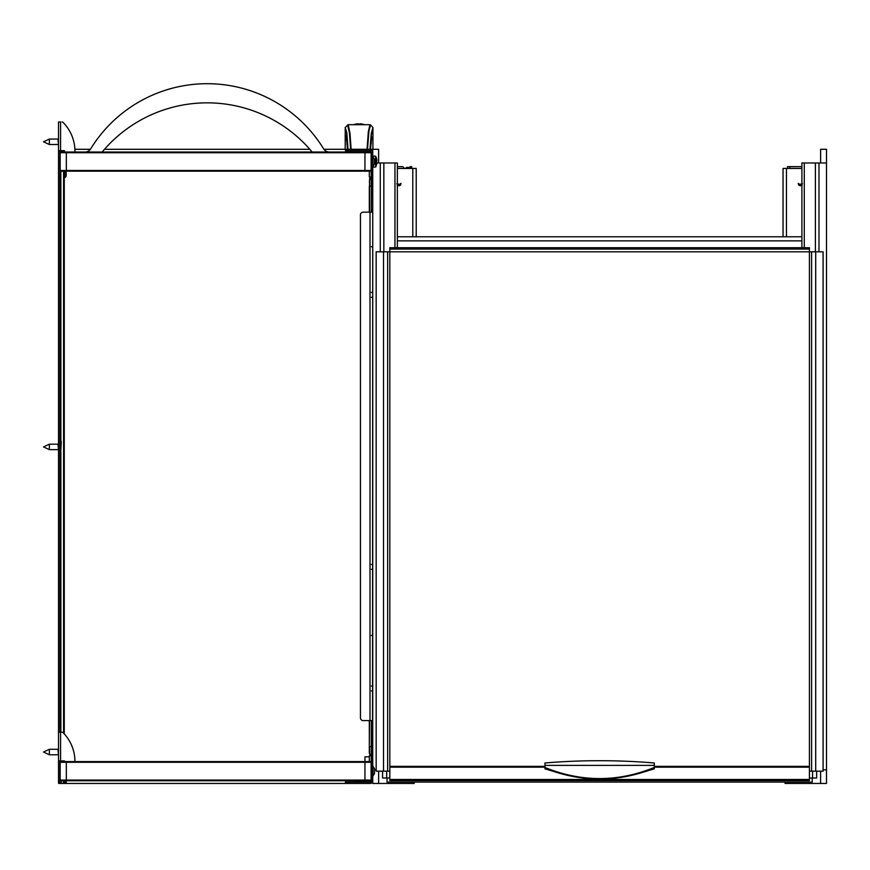 <?xml version="1.0" encoding="UTF-8"?>
<svg xmlns="http://www.w3.org/2000/svg" width="870" height="870" viewBox="0 0 870 870"><rect width="100%" height="100%" fill="white"/><g stroke="black" fill="none" stroke-linecap="round" stroke-linejoin="round"><path stroke-width="1.3" d="M801.901 168.443L783.033 168.443L783.033 236.77M397.351 168.443L416.208 168.443L416.208 236.77M801.901 236.77L397.351 236.77M816.658 771.168L816.658 777.997L812.221 777.997L812.221 782.097L387.03 782.097L387.03 777.997L382.582 777.997L382.582 771.168M410.129 167.442L410.129 166.67L411.695 166.67L411.695 168.443M397.351 166.627L402.266 166.627A1.37 1.37 0 0 1 403.539 167.475A1.37 1.37 180 0 0 404.8 168.334L405.137 168.334A1.37 1.37 180 0 0 406.421 167.442L411.695 167.453M400.994 183.396L399.504 184.353L396.807 183.766M400.896 183.766L400.526 185.136L399.134 185.723L397.177 185.136M410.129 166.67L411.695 166.67M787.546 168.443L787.546 166.638L801.901 166.627M802.434 183.766L799.747 184.353L798.247 183.396M802.075 185.136L800.106 185.723L798.714 185.136L798.355 183.766M376.166 251.811L376.166 771.168L376.166 251.811L389.825 251.811L389.825 780.64L809.415 780.64L809.415 767.166L654.294 767.166M654.294 766.372L809.415 766.372L809.415 251.811L389.825 251.811L389.825 249.081L809.415 249.081L809.415 251.811L823.085 251.811L823.085 771.168L809.415 771.168M376.166 771.168L389.825 771.168M389.825 249.081L389.825 247.711L809.415 247.711L809.415 249.081M389.825 767.166L544.957 767.166M389.825 766.372L544.957 766.372M809.415 766.372L809.415 767.166M544.957 763.262L544.957 768.808L556.713 772.408C570.916 776.801 585.271 779.031 599.8 779.096C614.231 778.987 628.488 776.758 642.593 772.386L654.294 768.808L654.294 763.262M820.627 162.973L820.627 149.303L826.5 149.303L826.5 769.798L823.085 769.798M785.088 782.097L785.088 783.468L820.627 783.468L820.627 771.168L820.627 783.468L826.5 783.468L826.5 769.798M826.5 162.973L804.282 162.973L804.282 247.711M815.397 162.973L815.397 251.811M804.282 162.973L801.901 162.973L801.901 247.711M818.985 162.973L818.985 251.811M378.624 771.168L378.624 783.468L372.741 783.468L372.741 740.359L371.381 740.359L371.381 758.314L372.741 758.314M370.598 149.303L378.624 149.303L378.624 162.973M372.741 149.303L372.741 721.284L372.556 720.599L370.011 720.599L370.011 212.171L363.181 212.171A2.73 2.73 0 0 0 360.441 214.912L360.441 717.87A2.73 2.73 0 0 0 363.181 720.599L370.011 720.599M376.819 162.973L397.351 162.973L397.351 247.711M394.958 247.711L394.958 162.973M383.844 251.811L383.844 162.973M374.524 769.798L376.166 769.798M380.266 251.811L380.266 162.973M378.624 783.468L414.153 783.468L414.153 782.097M66.327 780.738L370.424 780.738A0.685 0.685 0 0 0 371.109 780.053L371.109 762.283A0.685 0.685 0 0 0 370.424 761.598L60.856 761.598A0.685 0.685 0 0 0 60.171 762.283L60.171 780.053A0.685 0.685 0 0 0 60.856 780.738L66.327 780.738L66.327 762.283L60.171 762.283M371.381 177.121L369.326 176.98L369.326 171.172L364.954 171.172L370.424 171.172A0.685 0.685 0 0 0 371.109 170.487L371.109 152.718A0.685 0.685 0 0 0 370.424 152.043L60.856 152.043A0.685 0.685 0 0 0 60.171 152.718L60.171 170.487A0.685 0.685 0 0 0 60.856 171.172L66.327 171.172L66.327 152.718L60.171 152.718M370.424 171.172A0.685 0.685 0 0 0 371.109 170.487L364.954 170.487L364.954 171.172L66.327 171.172M64.271 761.467L64.271 760.913L64.271 761.467L64.271 760.913L64.271 761.467L60.171 761.467L60.171 760.913L60.171 761.467M60.171 171.314L60.171 441.993L60.171 171.314L60.171 441.993L60.171 171.314L64.271 171.314L64.271 733.921L64.271 171.314M60.171 451.834L60.171 732.214L60.171 451.834M354.503 782.097L354.634 780.738M354.634 781.967L363.66 782.097L363.519 780.738M370.435 755.791L369.326 752.8L369.326 746.569L369.326 752.8L370.435 755.791M369.326 182.102L370.435 176.98L369.587 178.818L369.587 212.171M369.587 178.818L369.326 212.171L369.326 186.202L371.251 186.202L371.251 176.98M372.741 562.944A1.501 1.501 180 0 1 371.381 564.445M372.741 570.731A1.501 1.501 -0 0 0 371.381 569.241M372.741 248.189A1.501 1.501 -0 0 0 371.381 246.688M371.24 176.98L371.109 169.465M372.741 290.971A1.501 1.501 180 0 1 371.381 292.461M372.741 298.758A1.501 1.501 -0 0 0 371.381 297.257M372.741 684.581A1.501 1.501 180 0 1 371.381 686.082M372.741 692.379A1.501 1.501 -0 0 0 371.381 690.878M371.381 755.649L369.326 755.791L369.326 761.598M371.24 755.823L371.109 763.305M372.741 634.012A1.501 1.501 180 0 1 371.381 635.513M372.741 723.155L371.381 723.155L371.381 721.284L372.741 721.284L372.741 740.359M371.381 721.284L371.251 746.569L369.587 746.569L369.587 753.953M372.741 192.411L371.381 192.411L371.283 212.171L371.381 186.202M371.381 192.411L371.381 152.043L370.435 152.043M66.185 783.468L64.826 783.468L64.826 780.738L66.185 780.738L66.185 783.468L345.412 783.468L345.412 782.097L370.011 782.097A1.37 1.37 0 0 0 371.381 780.738L371.381 758.314M371.381 723.155L371.381 740.359M369.326 720.599L369.326 746.569L369.326 720.599M372.741 721.969L371.381 721.969M371.381 211.486L372.741 211.486L372.556 720.599M372.556 212.171L370.011 212.171M371.381 210.812L372.741 210.812M323.934 149.303L345.412 149.303L345.412 150.673L370.011 150.673A1.37 1.37 0 0 1 371.381 152.043M345.412 149.303L370.011 149.303A2.73 2.73 0 0 1 372.741 152.043M369.641 782.097A2.73 2.73 0 0 0 370.011 780.738L371.381 780.738M64.826 783.468L58.671 783.468L58.671 782.782M64.826 171.172L64.826 175.272L64.271 175.272M66.185 171.172L66.185 175.272A2.73 2.73 0 0 1 64.271 177.882M74.885 149.303L90.382 149.303M104.476 149.303L309.829 149.303M60.041 732.214L60.041 451.693M60.041 442.123L60.041 179.372A1.37 1.37 0 0 1 60.171 178.774M64.826 175.272A1.37 1.37 0 0 1 64.271 176.371M348.141 782.097L348.141 783.468L370.011 783.468A2.73 2.73 0 0 0 372.741 780.738M348.141 783.468L345.412 783.468M64.413 150.673L64.684 152.043L64.413 150.673L60.585 150.673L60.585 121.974L58.529 121.974L58.529 150.673L60.585 150.673M59.899 732.214L59.899 150.673M59.899 781.412L58.529 781.412L58.529 782.782L59.899 782.782L59.899 760.913M58.529 781.412L58.529 150.673M58.529 760.913L64.413 760.913L64.684 761.598L64.413 760.913M58.529 732.214L62.074 732.214L60.585 732.214L60.585 760.913M74.929 152.043A40.999 40.999 0 0 0 63.042 122.376A1.37 1.37 0 0 0 62.074 121.974M74.94 761.598A40.999 40.999 0 0 0 63.042 732.616A1.37 1.37 0 0 0 62.074 732.214M312.167 152.043A136.677 136.677 0 0 0 102.138 152.043M84.912 152.043A6.829 6.829 0 0 0 90.73 148.781A136.677 136.677 0 0 1 323.575 148.781A6.829 6.829 0 0 0 329.404 152.043M370.424 152.043A0.685 0.685 0 0 1 371.109 152.718L371.109 152.043M370.37 152.576L370.511 150.51M347.782 152.576L346.891 142.908M370.653 148.574L370.576 149.673M370.805 146.78L370.718 147.791M370.946 145.094L370.859 146.04M371.012 144.409L371.272 142.908M371.24 142.114L371.088 143.539M346.858 141.527L345.238 134.806L345.205 128.651M371.381 140.809L371.305 141.527M371.533 139.624L371.446 140.277M371.675 138.558L371.599 139.135M372.034 137.025L372.915 137.025L372.915 149.303M345.205 134.274L345.205 149.303L345.238 137.025L346.119 137.025M372.947 149.303L372.947 127.716L371.392 134.328L370.196 149.314M372.947 128.651L372.947 127.716M367.51 149.303L368.945 130.848L370.598 124.997L372.947 127.52M372.947 127.455L371.24 133.501L369.967 149.303M369.88 150.673L369.804 152.043M370.109 150.673L370.033 152.043M348.12 152.043L348.043 150.673M347.956 149.303L346.651 133.447L345.205 127.716M346.912 142.114L347.065 143.539M347.206 145.094L347.152 144.409M347.358 146.78L347.293 146.04M347.5 148.574L347.435 147.791M347.641 150.51L347.587 149.673M345.238 137.025L345.238 134.806M372.915 134.806L372.915 137.025M348.348 152.043L348.272 150.673M348.141 150.673L346.815 132.686L345.205 127.52M367.02 149.303L368.347 131.674L369.935 124.704L348.228 124.704L345.205 127.455M347.554 124.997L349.414 132.653L350.643 149.303M350.719 150.673L350.795 152.043M367.368 152.043L367.434 150.673M366.879 152.043L366.944 150.673M370.598 124.997L369.946 124.704M348.228 124.704L349.979 133.317L351.132 149.303M351.208 150.673L351.273 152.043M374.524 771.168L374.524 768.775L372.98 766.426L372.98 775.909L374.524 773.561L374.524 771.168M374.524 161.602L374.524 159.21L372.98 156.861L372.98 166.344L374.524 163.995L374.524 161.602M58.529 768.471L58.529 773.854M58.529 158.916L58.529 164.299M369.326 756.813L364.954 756.813L364.954 762.283L66.327 762.283L66.327 761.598M60.171 155.86L60.171 167.344M358.255 124.051A15.508 13.876 180 0 1 359.897 124.051A15.508 13.876 180 0 0 358.255 124.051L358.255 123.834A16.041 15.801 180 0 0 357.657 123.877L357.646 123.834A16.084 16.084 0 0 0 353.611 124.704M359.897 124.051L359.897 123.834A16.041 15.801 180 0 1 360.506 123.877L360.506 123.834A16.084 16.084 0 0 1 362.094 124.051L362.105 124.029A16.106 16.106 0 0 1 364.541 124.704M376.59 158.634L376.59 158.634A11.614 11.614 0 0 0 375.612 156.143L375.612 167.073L372.741 167.073M376.808 160.189L376.808 160.189A11.604 11.43 -90 0 1 376.862 160.787L376.569 160.787A11.375 10.179 -90 0 1 376.59 161.602A11.375 10.179 -90 0 1 376.569 162.429L376.569 162.429M376.569 158.644A11.593 11.593 0 0 1 376.862 160.178M376.569 164.56L376.569 164.56A11.593 11.593 0 0 0 376.862 163.027L376.808 163.027A11.604 11.43 -90 0 0 376.862 162.429M49.362 749.298L49.362 754.768L43.5 752.028L49.362 749.298L57.985 749.298L58.529 755.312M57.985 749.298L58.529 748.755M49.362 754.768L57.985 754.768M61.27 441.438L60.726 452.378L61.27 441.438M49.362 444.178L49.362 449.649L43.5 446.908L49.362 444.178L57.985 444.178L58.529 450.192M59.899 451.552L60.726 452.378M57.985 444.178L58.529 443.635M59.899 442.264L60.726 441.438M49.362 449.649L57.985 449.649M49.362 139.059L49.362 144.518L43.5 141.788L49.362 139.059L57.985 139.059L58.529 145.072M57.985 139.059L58.529 138.504M49.362 144.518L57.985 144.518M786.458 236.77L786.458 168.443M412.793 236.77L412.793 168.443M801.901 240.87L397.351 240.87M386.682 777.997L386.682 771.168M812.221 777.997L809.415 777.997M389.825 777.997L387.03 777.997M812.558 777.997L812.558 771.168M409.03 167.442L409.03 168.443M399.134 185.723L399.504 184.353M398.199 184.353L398.558 185.723M789.808 168.443L789.808 166.627M800.683 185.723L801.042 184.353M799.747 184.353L800.106 185.723M815.701 251.811L815.701 771.168M811.601 251.811L811.601 771.168M387.639 251.811L387.639 771.168M383.539 251.811L383.539 771.168M389.825 779.476L809.415 779.476M544.957 767.471C581.399 782.26 617.841 782.26 654.294 767.471M544.957 765.382L654.294 765.382M370.424 780.738A0.685 0.685 0 0 0 371.109 780.053L60.171 780.053M364.954 780.738L364.954 762.283L371.109 762.283A0.685 0.685 0 0 0 370.424 761.598M371.109 152.718L364.954 152.718L364.954 170.487L60.171 170.487M66.327 152.043L66.327 152.718L364.954 152.718L364.954 152.043M60.856 171.314L60.856 441.438M60.856 452.378L60.856 732.214M60.856 760.913L60.856 761.467M63.586 171.314L63.586 733.182M63.586 760.913L63.586 761.467M369.587 720.599L369.326 746.569M371.251 755.791L371.381 746.569M371.381 209.616L372.741 209.616M371.381 174.457L372.741 174.457M371.381 171.825L372.741 171.825M61.4 152.043L61.4 150.673M63.456 152.043L63.456 150.673M370.011 755.791L370.011 754.866M370.011 177.904L370.011 176.98M61.4 783.468L61.4 780.738M63.456 783.468L63.456 780.738M371.381 760.945L372.741 760.945M60.171 775.812L60.171 766.524M60.041 166.387L60.041 156.817M654.294 762.968C617.841 759.956 581.399 759.956 544.957 762.968M375.612 156.143L372.741 156.143M375.612 167.073A11.614 11.614 0 0 0 376.59 164.582"/></g></svg>
